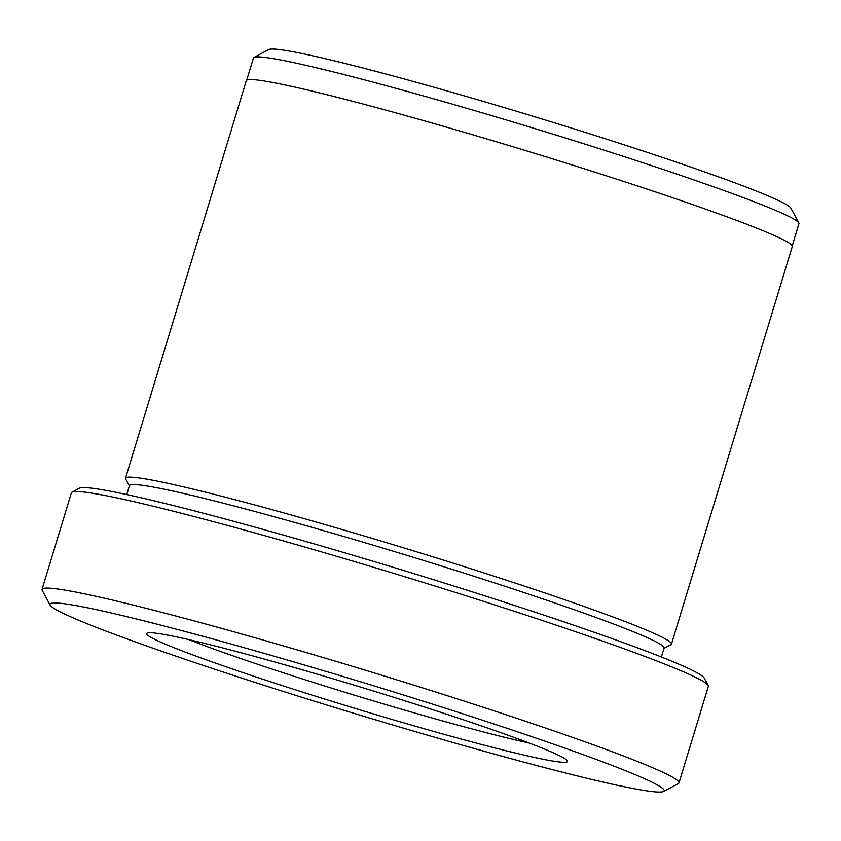 <?xml version="1.0" encoding="UTF-8"?>
<svg xmlns="http://www.w3.org/2000/svg" width="841" height="841" viewBox="0 0 841 841"><rect width="100%" height="100%" fill="white"/><g stroke="black" fill="none" stroke-linecap="round" stroke-linejoin="round"><path stroke-width="1.26" d="M72.032 492.153L79.432 488.211A326.907 16.347 16.9 0 1 309.467 542.54A326.907 16.347 16.9 0 1 650.387 652.721A326.907 16.347 16.9 0 1 704.232 678.035L708.185 685.426A332.857 16.641 -163.1 0 0 653.362 659.649A332.857 16.641 -163.1 0 0 306.25 547.47A332.857 16.641 -163.1 0 0 72.032 492.153A332.857 16.641 -163.1 0 0 71.39 492.826L42.05 589.383A332.857 16.641 16.9 0 1 269.236 641.82A332.857 16.641 16.9 0 1 624.033 756.217A332.857 16.641 16.9 0 1 679.002 782.908A332.857 16.641 16.9 0 1 678.361 783.581L663.56 791.465A320.968 16.053 -163.1 0 0 611.165 765.068A320.968 16.053 -163.1 0 0 261.709 652.669A320.968 16.053 -163.1 0 0 50.124 605.089A320.968 16.053 -163.1 0 0 102.991 629.941A320.968 16.053 -163.1 0 0 437.709 738.125A320.968 16.053 -163.1 0 0 663.56 791.465M679.002 782.908L708.343 686.351A332.857 16.641 -163.1 0 0 708.185 685.426M253.993 57.419L268.794 49.535A273.178 13.666 16.9 0 1 461.026 94.938A273.178 13.666 16.9 0 1 745.904 187.007A273.178 13.666 16.9 0 1 790.897 208.169L798.813 222.949A285.067 14.255 -163.1 0 0 751.865 200.873A285.067 14.255 -163.1 0 0 454.582 104.789A285.067 14.255 -163.1 0 0 253.993 57.419A285.067 14.255 -163.1 0 0 253.446 57.997L246.707 80.158M792.211 245.898L798.95 223.738A285.067 14.255 -163.1 0 0 798.813 222.949M182.981 651.207A219.921 10.996 16.9 0 1 147.08 633.126A219.921 10.996 16.9 0 1 301.835 669.678A219.921 10.996 16.9 0 1 531.176 743.801A219.921 10.996 16.9 0 1 567.391 760.832A219.921 10.996 16.9 0 1 422.424 728.232A219.921 10.996 16.9 0 1 182.981 651.207M188.836 639.623A208.032 10.407 -163.1 0 0 195.837 642.356A208.032 10.407 -163.1 0 0 529.084 743.002M661.352 656.989L664.064 648.075A279.359 13.971 -163.1 0 0 617.925 625.672A279.359 13.971 -163.1 0 0 320.148 529.662A279.359 13.971 -163.1 0 0 129.472 485.656L126.77 494.571M663.959 648.411L670.929 644.7A285.299 14.265 -163.1 0 0 671.475 644.122A285.299 14.265 -163.1 0 0 624.348 621.247A285.299 14.265 -163.1 0 0 320.242 523.197A285.299 14.265 -163.1 0 0 125.509 478.245A285.299 14.265 -163.1 0 0 125.645 479.034L129.377 485.993M125.509 478.245L246.308 80.652A285.299 14.265 16.9 0 1 441.052 125.593A285.299 14.265 16.9 0 1 745.147 223.643A285.299 14.265 16.9 0 1 792.275 246.529L671.475 644.122M50.124 605.089L42.208 590.298A332.857 16.641 16.9 0 1 42.05 589.383"/></g></svg>
